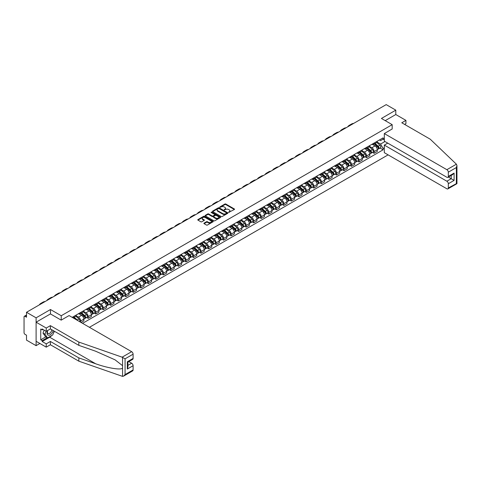 <?xml version="1.0" encoding="UTF-8"?>
<svg xmlns="http://www.w3.org/2000/svg" width="481" height="481" viewBox="0 0 481 481"><rect width="100%" height="100%" fill="white"/><g stroke="black" fill="none" stroke-linecap="round" stroke-linejoin="round"><path stroke-width="0.72" d="M228.649 212.41L234.343 209.506A0.667 0.385 0 0 0 234.343 208.958L225.823 204.04A0.667 0.385 0 0 0 224.874 204.04L219.847 206.944L219.847 207.329L221.158 206.95A2.14 1.239 0 0 1 224.188 206.95L224.898 207.365A2.14 1.239 0 0 1 225.529 208.237A2.14 1.239 0 0 1 224.898 209.109L224.248 209.872L225.565 209.494A2.14 1.239 0 0 1 228.589 209.494L229.305 209.902A2.14 1.239 0 0 1 229.93 210.78A2.14 1.239 0 0 1 229.305 211.652L228.649 212.41L228.649 212.031M204.094 223.118A0.667 0.385 0 0 0 204.094 223.665L206.481 225.048A0.667 0.385 0 0 0 207.431 225.048L213.017 221.819A0.667 0.385 0 0 0 213.017 221.272L204.497 216.354A0.667 0.385 0 0 0 203.547 216.354L197.962 219.576A0.667 0.385 0 0 0 197.962 220.124L200.848 221.795A0.667 0.385 0 0 0 201.798 221.795L204.191 220.412A0.667 0.385 0 0 0 204.191 219.865L202.754 219.041A1.792 1.034 0 0 1 202.23 218.308A1.792 1.034 0 0 1 203.337 217.352A1.792 1.034 0 0 1 205.291 217.574L210.9 220.815A1.792 1.034 0 0 1 211.424 221.549A1.792 1.034 0 0 1 210.317 222.505A1.792 1.034 0 0 1 208.363 222.276L207.431 221.741A0.667 0.385 0 0 0 206.481 221.741L204.094 223.118L204.094 223.665L206.481 222.294L206.481 221.741M61.237 315.734L50.481 309.523L36.105 317.827L26.509 312.283L386.201 104.617L395.797 110.155L381.427 118.458L392.183 124.663L61.237 315.734L61.237 320.105M221.206 216.546A0.667 0.385 0 0 0 222.156 216.546L227.741 213.317A0.667 0.385 0 0 0 227.741 212.776L219.216 207.852A0.667 0.385 0 0 0 218.272 207.852L212.686 211.081A0.667 0.385 0 0 0 212.686 211.628L221.206 216.546M211.237 212.512L211.712 212.578L211.712 212.025L220.376 217.021A0.667 0.385 0 0 1 220.376 217.568L214.791 220.797A0.667 0.385 0 0 1 213.847 220.797L205.327 215.879L207.714 214.508L207.714 213.949L205.327 215.332A0.667 0.385 0 0 0 205.327 215.879L205.327 215.332M207.714 214.508A0.667 0.385 0 0 1 208.664 214.508L208.664 213.949A0.667 0.385 0 0 0 207.714 213.949M208.664 213.949L212.115 215.945A0.667 0.385 0 0 0 213.065 215.945L214.652 215.031A0.667 0.385 0 0 0 214.652 214.484L211.051 212.404L211.712 212.025M36.105 317.827L36.105 345.671L26.509 340.127L26.509 335.197L25.012 334.337A1.365 0.788 -120 0 1 24.05 332.666L24.05 316.907A1.365 0.788 -120 0 1 24.333 316.282L26.509 315.025M89.424 327.302L388.107 154.864M36.105 345.671L39.893 343.482M26.509 312.283L26.509 317.213L25.012 316.348A1.365 0.788 -120 0 0 24.333 316.282M404.623 124.417L405.928 123.665L405.928 120.376L395.797 114.532L395.797 110.155M374.098 143.043A3.139 1.81 60 0 1 373.448 144.45L376.629 142.61A3.139 1.81 -120 0 0 377.278 141.204M369.576 146.422L371.879 147.751A3.139 1.81 60 0 1 374.098 151.593L377.278 149.753A3.139 1.81 -120 0 0 375.06 145.911L372.781 144.595M377.278 149.753L377.278 151.449L374.098 153.289L372.571 152.411M373.448 144.45A3.139 1.81 60 0 1 371.903 144.312M374.098 151.593L374.098 153.289M366.57 147.384A3.139 1.81 60 0 1 365.921 148.797L369.107 146.958A3.139 1.81 -120 0 0 369.757 145.551M365.049 156.752L366.57 157.636L369.757 155.796L369.757 154.094A3.139 1.81 -120 0 0 367.538 150.252L365.259 148.942M365.921 148.797A3.139 1.81 60 0 1 364.376 148.653M362.055 150.763L364.351 152.092A3.139 1.81 60 0 1 366.57 155.934L366.57 157.636M359.048 151.731A3.139 1.81 60 0 1 358.399 153.138L361.58 151.299A3.139 1.81 -120 0 0 362.229 149.892M357.521 161.093L359.048 161.977L362.229 160.137L362.229 158.441A3.139 1.81 -120 0 0 360.01 154.599L357.738 153.283M358.399 153.138A3.139 1.81 60 0 1 356.854 152.994M354.533 155.11L356.83 156.433A3.139 1.81 60 0 1 359.048 160.281L359.048 161.977M351.527 156.072A3.139 1.81 60 0 1 350.877 157.479L354.058 155.646A3.139 1.81 -120 0 0 354.707 154.239M350 165.44L351.527 166.318L354.707 164.484L354.707 162.782A3.139 1.81 -120 0 0 352.489 158.94L350.21 157.624M350.877 157.479A3.139 1.81 60 0 1 349.332 157.341M347.005 159.451L349.308 160.78A3.139 1.81 60 0 1 351.527 164.622L351.527 166.318M343.999 160.42A3.139 1.81 60 0 1 343.35 161.826L346.536 159.987A3.139 1.81 -120 0 0 347.186 158.58M342.472 169.781L343.999 170.665L347.186 168.825L347.186 167.129A3.139 1.81 -120 0 0 344.967 163.287L342.688 161.971M343.35 161.826A3.139 1.81 60 0 1 341.805 161.682M339.484 163.799L341.781 165.121A3.139 1.81 60 0 1 343.999 168.963L343.999 170.665M336.478 164.761A3.139 1.81 60 0 1 335.828 166.167L339.009 164.334A3.139 1.81 -120 0 0 339.658 162.921M334.95 174.128L336.478 175.006L339.658 173.172L339.658 171.47A3.139 1.81 -120 0 0 337.44 167.629L335.161 166.312M335.828 166.167A3.139 1.81 60 0 1 334.283 166.029M331.962 168.14L334.259 169.468A3.139 1.81 60 0 1 336.478 173.31L336.478 175.006M328.956 169.108A3.139 1.81 60 0 1 328.307 170.514L331.487 168.675A3.139 1.81 -120 0 0 332.137 167.268M327.429 178.469L328.956 179.353L332.137 177.513L332.137 175.818A3.139 1.81 -120 0 0 329.918 171.976L327.639 170.659M328.307 170.514A3.139 1.81 60 0 1 326.761 170.37M324.435 172.487L326.737 173.809A3.139 1.81 60 0 1 328.956 177.651L328.956 179.353M321.428 173.449A3.139 1.81 60 0 1 320.779 174.856L323.966 173.022A3.139 1.81 -120 0 0 324.615 171.609M319.901 182.816L321.428 183.694L324.615 181.86L324.615 180.159A3.139 1.81 -120 0 0 322.396 176.317L320.118 175M320.779 174.856A3.139 1.81 60 0 1 319.234 174.717M316.913 176.828L319.21 178.156A3.139 1.81 60 0 1 321.428 181.998L321.428 183.694M313.907 177.796A3.139 1.81 60 0 1 313.257 179.203L316.438 177.363A3.139 1.81 -120 0 0 317.087 175.956M312.379 187.157L313.907 188.041L317.087 186.201L317.087 184.506A3.139 1.81 -120 0 0 314.869 180.664L312.59 179.347M313.257 179.203A3.139 1.81 60 0 1 311.712 179.058M309.391 181.169L311.688 182.497A3.139 1.81 60 0 1 313.907 186.339L313.907 188.041M306.385 182.137A3.139 1.81 60 0 1 305.736 183.544L308.916 181.71A3.139 1.81 -120 0 0 309.566 180.297M304.858 191.504L306.385 192.382L309.566 190.548L309.566 188.847A3.139 1.81 -120 0 0 307.347 185.005L305.068 183.688M305.736 183.544A3.139 1.81 60 0 1 304.19 183.405M301.864 185.516L304.166 186.844A3.139 1.81 60 0 1 306.385 190.686L306.385 192.382M298.857 186.478A3.139 1.81 60 0 1 298.208 187.891L301.395 186.051A3.139 1.81 -120 0 0 302.044 184.644M297.33 195.845L298.857 196.729L302.044 194.889L302.044 193.194A3.139 1.81 -120 0 0 299.825 189.346L297.547 188.035M298.208 187.891A3.139 1.81 60 0 1 296.663 187.746M294.342 189.857L296.639 191.185A3.139 1.81 60 0 1 298.857 195.027L298.857 196.729M291.336 190.825A3.139 1.81 60 0 1 290.686 192.232L293.867 190.392A3.139 1.81 -120 0 0 294.516 188.985M289.809 200.192L291.336 201.07L294.516 199.236L294.516 197.535A3.139 1.81 -120 0 0 292.298 193.693L290.019 192.376M290.686 192.232A3.139 1.81 60 0 1 289.141 192.093M286.82 194.204L289.117 195.533A3.139 1.81 60 0 1 291.336 199.374L291.336 201.07M283.814 195.166A3.139 1.81 60 0 1 283.159 196.579L286.345 194.739A3.139 1.81 -120 0 0 286.995 193.332M282.287 204.533L283.814 205.417L286.995 203.577L286.995 201.876A3.139 1.81 -120 0 0 284.776 198.034L282.497 196.723M283.159 196.579A3.139 1.81 60 0 1 281.619 196.434M279.293 198.545L281.595 199.874A3.139 1.81 60 0 1 283.814 203.716L283.814 205.417M276.286 199.513A3.139 1.81 60 0 1 275.637 200.92L278.824 199.08A3.139 1.81 -120 0 0 279.473 197.673M274.759 208.88L276.286 209.758L279.473 207.918L279.473 206.223A3.139 1.81 -120 0 0 277.254 202.381L274.976 201.064M275.637 200.92A3.139 1.81 60 0 1 274.092 200.781M271.771 202.892L274.068 204.215A3.139 1.81 60 0 1 276.286 208.063L276.286 209.758M268.765 203.854A3.139 1.81 60 0 1 268.115 205.267L271.296 203.427A3.139 1.81 -120 0 0 271.945 202.02M267.238 213.221L268.765 214.105L271.945 212.265L271.945 210.564A3.139 1.81 -120 0 0 269.727 206.722L267.448 205.405M268.115 205.267A3.139 1.81 60 0 1 266.57 205.122M264.249 207.233L266.546 208.562A3.139 1.81 60 0 1 268.765 212.404L268.765 214.105M261.237 208.201A3.139 1.81 60 0 1 260.588 209.608L263.774 207.768A3.139 1.81 -120 0 0 264.424 206.361M259.716 217.562L261.243 218.446L264.424 216.606L264.424 214.911A3.139 1.81 -120 0 0 262.205 211.069L259.926 209.752M260.588 209.608A3.139 1.81 60 0 1 259.049 209.463M256.722 211.58L259.025 212.903A3.139 1.81 60 0 1 261.243 216.745L261.243 218.446M253.715 212.542A3.139 1.81 60 0 1 253.066 213.949L256.253 212.115A3.139 1.81 -120 0 0 256.902 210.708M252.188 221.909L253.715 222.787L256.902 220.953L256.902 219.252A3.139 1.81 -120 0 0 254.683 215.41L252.405 214.093M253.066 213.949A3.139 1.81 60 0 1 251.521 213.811M249.2 215.921L251.497 217.25A3.139 1.81 60 0 1 253.715 221.092L253.715 222.787M246.194 216.889A3.139 1.81 60 0 1 245.544 218.296L248.725 216.456A3.139 1.81 -120 0 0 249.374 215.049M244.667 226.25L246.194 227.134L249.374 225.294L249.374 223.599A3.139 1.81 -120 0 0 247.156 219.757L244.877 218.44M245.544 218.296A3.139 1.81 60 0 1 243.999 218.152M241.672 220.268L243.975 221.591A3.139 1.81 60 0 1 246.194 225.433L246.194 227.134M238.666 221.23A3.139 1.81 60 0 1 238.017 222.637L241.203 220.803A3.139 1.81 -120 0 0 241.853 219.39M237.145 230.597L238.666 231.475L241.853 229.641L241.853 227.94A3.139 1.81 -120 0 0 239.634 224.098L237.355 222.781M238.017 222.637A3.139 1.81 60 0 1 236.478 222.499M234.151 224.609L236.448 225.938A3.139 1.81 60 0 1 238.666 229.78L238.666 231.475M231.145 225.577A3.139 1.81 60 0 1 230.495 226.984L233.676 225.144A3.139 1.81 -120 0 0 234.331 223.737M229.617 234.938L231.145 235.822L234.331 233.982L234.331 232.287A3.139 1.81 -120 0 0 232.113 228.445L229.834 227.128M230.495 226.984A3.139 1.81 60 0 1 228.95 226.84M226.629 228.95L228.926 230.279A3.139 1.81 60 0 1 231.145 234.121L231.145 235.822M223.623 229.918A3.139 1.81 60 0 1 222.974 231.325L226.154 229.491A3.139 1.81 -120 0 0 226.804 228.078M222.096 239.285L223.623 240.163L226.804 238.329L226.804 236.628A3.139 1.81 -120 0 0 224.585 232.786L222.306 231.469M222.974 231.325A3.139 1.81 60 0 1 221.428 231.187M219.102 233.297L221.404 234.626A3.139 1.81 60 0 1 223.623 238.468L223.623 240.163M216.095 234.259A3.139 1.81 60 0 1 215.446 235.672L218.633 233.832A3.139 1.81 -120 0 0 219.282 232.425M214.574 243.626L216.095 244.51L219.282 242.671L219.282 240.975A3.139 1.81 -120 0 0 217.063 237.127L214.785 235.816M215.446 235.672A3.139 1.81 60 0 1 213.901 235.528M211.58 237.638L213.877 238.967A3.139 1.81 60 0 1 216.095 242.809L216.095 244.51M208.574 238.606A3.139 1.81 60 0 1 207.924 240.013L211.105 238.179A3.139 1.81 -120 0 0 211.754 236.766M207.046 247.974L208.574 248.851L211.76 247.018L211.76 245.316A3.139 1.81 -120 0 0 209.542 241.474L207.263 240.157M207.924 240.013A3.139 1.81 60 0 1 206.379 239.875M204.058 241.985L206.355 243.314A3.139 1.81 60 0 1 208.574 247.156L208.574 248.851M201.052 242.947A3.139 1.81 60 0 1 200.403 244.36L203.583 242.52A3.139 1.81 -120 0 0 204.233 241.113M199.525 252.315L201.052 253.198L204.233 251.359L204.233 249.663A3.139 1.81 -120 0 0 202.014 245.815L199.735 244.504M200.403 244.36A3.139 1.81 60 0 1 198.857 244.216M196.531 246.326L198.833 247.655A3.139 1.81 60 0 1 201.052 251.497L201.052 253.198M193.524 247.294A3.139 1.81 60 0 1 192.875 248.701L196.062 246.861A3.139 1.81 -120 0 0 196.711 245.454M192.003 256.662L193.524 257.539L196.711 255.7L196.711 254.004A3.139 1.81 -120 0 0 194.492 250.162L192.214 248.845M192.875 248.701A3.139 1.81 60 0 1 191.33 248.563M189.009 250.673L191.306 252.002A3.139 1.81 60 0 1 193.524 255.844L193.524 257.539M186.003 251.635A3.139 1.81 60 0 1 185.353 253.048L188.534 251.208A3.139 1.81 -120 0 0 189.183 249.801M184.476 261.003L186.003 261.886L189.183 260.047L189.183 258.345A3.139 1.81 -120 0 0 186.965 254.503L184.692 253.192M185.353 253.048A3.139 1.81 60 0 1 183.808 252.904M181.487 255.014L183.784 256.343A3.139 1.81 60 0 1 186.003 260.185L186.003 261.886M178.481 255.982A3.139 1.81 60 0 1 177.832 257.389L181.012 255.549A3.139 1.81 -120 0 0 181.662 254.142M176.954 265.344L178.481 266.227L181.662 264.388L181.662 262.692A3.139 1.81 -120 0 0 179.443 258.85L177.164 257.533M177.832 257.389A3.139 1.81 60 0 1 176.286 257.245M173.96 259.361L176.262 260.684A3.139 1.81 60 0 1 178.481 264.532L178.481 266.227M170.953 260.323A3.139 1.81 60 0 1 170.304 261.73L173.491 259.896A3.139 1.81 -120 0 0 174.14 258.489M169.432 269.691L170.953 270.575L174.14 268.735L174.14 267.033A3.139 1.81 -120 0 0 171.921 263.191L169.643 261.874M170.304 261.73A3.139 1.81 60 0 1 168.759 261.592M166.438 263.702L168.735 265.031A3.139 1.81 60 0 1 170.953 268.873L170.953 270.575M163.432 264.67A3.139 1.81 60 0 1 162.782 266.077L165.963 264.237A3.139 1.81 -120 0 0 166.612 262.83M161.905 274.032L163.432 274.916L166.612 273.076L166.612 271.38A3.139 1.81 -120 0 0 164.394 267.538L162.115 266.221M162.782 266.077A3.139 1.81 60 0 1 161.237 265.933M158.916 268.049L161.213 269.372A3.139 1.81 60 0 1 163.432 273.214L163.432 274.916M155.91 269.011A3.139 1.81 60 0 1 155.261 270.418L158.441 268.584A3.139 1.81 -120 0 0 159.091 267.171M154.383 278.379L155.91 279.257L159.091 277.423L159.091 275.721A3.139 1.81 -120 0 0 156.872 271.879L154.593 270.562M155.261 270.418A3.139 1.81 60 0 1 153.716 270.28M151.389 272.39L153.692 273.719A3.139 1.81 60 0 1 155.91 277.561L155.91 279.257M148.382 273.358A3.139 1.81 60 0 1 147.733 274.765L150.92 272.925A3.139 1.81 -120 0 0 151.569 271.518M146.855 282.72L148.382 283.604L151.569 281.764L151.569 280.068A3.139 1.81 -120 0 0 149.35 276.226L147.072 274.91M147.733 274.765A3.139 1.81 60 0 1 146.188 274.621M143.867 276.737L146.164 278.06A3.139 1.81 60 0 1 148.382 281.902L148.382 283.604M140.861 277.699A3.139 1.81 60 0 1 140.211 279.106L143.392 277.272A3.139 1.81 -120 0 0 144.041 275.86M139.334 287.067L140.861 287.945L144.041 286.111L144.041 284.409A3.139 1.81 -120 0 0 141.823 280.567L139.544 279.251M140.211 279.106A3.139 1.81 60 0 1 138.666 278.968M136.345 281.078L138.642 282.407A3.139 1.81 60 0 1 140.861 286.249L140.861 287.945M133.339 282.046A3.139 1.81 60 0 1 132.69 283.453L135.87 281.613A3.139 1.81 -120 0 0 136.52 280.207M131.812 291.408L133.339 292.292L136.52 290.452L136.52 288.756A3.139 1.81 -120 0 0 134.301 284.914L132.022 283.598M132.69 283.453A3.139 1.81 60 0 1 131.145 283.309M128.818 285.419L131.121 286.748A3.139 1.81 60 0 1 133.339 290.59L133.339 292.292M125.812 286.387A3.139 1.81 60 0 1 125.162 287.794L128.349 285.961A3.139 1.81 -120 0 0 128.998 284.548M124.284 295.755L125.812 296.633L128.998 294.799L128.998 293.097A3.139 1.81 -120 0 0 126.78 289.255L124.501 287.939M125.162 287.794A3.139 1.81 60 0 1 123.617 287.656M121.296 289.766L123.593 291.095A3.139 1.81 60 0 1 125.812 294.937L125.812 296.633M118.29 290.728A3.139 1.81 60 0 1 117.641 292.141L120.821 290.302A3.139 1.81 -120 0 0 121.471 288.895M116.763 300.096L118.29 300.98L121.471 299.14L121.471 297.444A3.139 1.81 -120 0 0 119.252 293.596L116.973 292.286M117.641 292.141A3.139 1.81 60 0 1 116.095 291.997M113.775 294.107L116.071 295.436A3.139 1.81 60 0 1 118.29 299.278L118.29 300.98M110.768 295.075A3.139 1.81 60 0 1 110.119 296.482L113.3 294.643A3.139 1.81 -120 0 0 113.949 293.236M109.241 304.443L110.768 305.321L113.949 303.487L113.949 301.785A3.139 1.81 -120 0 0 111.73 297.943L109.452 296.627M110.119 296.482A3.139 1.81 60 0 1 108.574 296.344M106.247 298.454L108.55 299.783A3.139 1.81 60 0 1 110.768 303.625L110.768 305.321M103.241 299.416A3.139 1.81 60 0 1 102.591 300.829L105.778 298.99A3.139 1.81 -120 0 0 106.427 297.583M101.713 308.784L103.241 309.668L106.427 307.828L106.427 306.126A3.139 1.81 -120 0 0 104.209 302.284L101.93 300.974M102.591 300.829A3.139 1.81 60 0 1 101.046 300.685M98.725 302.796L101.022 304.124A3.139 1.81 60 0 1 103.241 307.966L103.241 309.668M95.719 303.764A3.139 1.81 60 0 1 95.07 305.17L98.25 303.331A3.139 1.81 -120 0 0 98.9 301.924M94.192 313.131L95.719 314.009L98.9 312.169L98.9 310.473A3.139 1.81 -120 0 0 96.681 306.631L94.402 305.315M95.07 305.17A3.139 1.81 60 0 1 93.524 305.032M91.204 307.143L93.5 308.465A3.139 1.81 60 0 1 95.719 312.313L95.719 314.009M88.197 308.105A3.139 1.81 60 0 1 87.542 309.517L90.729 307.678A3.139 1.81 -120 0 0 91.378 306.271M86.67 317.472L88.197 318.356L91.378 316.516L91.378 314.815A3.139 1.81 -120 0 0 89.159 310.973L86.881 309.662M87.542 309.517A3.139 1.81 60 0 1 86.003 309.373M83.676 311.484L85.979 312.812A3.139 1.81 60 0 1 88.197 316.654L88.197 318.356M80.67 312.452A3.139 1.81 60 0 1 80.02 313.859L83.207 312.019A3.139 1.81 -120 0 0 83.856 310.612M81.055 322.474L83.856 320.857L83.856 319.162A3.139 1.81 -120 0 0 81.638 315.32L79.359 314.003M80.02 313.859A3.139 1.81 60 0 1 78.475 313.714M76.154 315.831L78.451 317.153A3.139 1.81 60 0 1 80.67 321.001L80.67 322.252M73.076 317.869L75.679 316.366A3.139 1.81 -120 0 0 76.329 314.959M73.148 316.793A3.139 1.81 60 0 1 72.914 317.773M384.319 139.839L383.116 139.141L380.561 140.62L379.425 139.965M377.104 142.075L380.561 144.072L384.974 141.522M384.319 147.805L383.116 148.503L380.561 144.072M82.552 323.34L383.116 149.807L383.116 148.503M384.319 138.45L383.116 139.141L383.116 137.837L72.18 317.352M392.183 124.663L392.183 129.034M50.481 309.523L50.481 313.955M380.092 148.064L383.116 149.807M228.836 212.476L229.305 212.211A2.14 1.239 0 0 0 229.93 211.333L229.93 210.78M225.529 208.237L225.529 208.796A2.14 1.239 0 0 1 224.898 209.668L224.435 209.938M234.343 208.958L234.343 209.506L225.823 204.599A0.667 0.385 0 0 0 224.874 204.599L220.033 207.395M227.729 213.323L219.216 208.411A0.667 0.385 0 0 0 218.272 208.411L212.692 211.634L212.686 211.081M226.557 213.239L226.557 212.855L219.077 208.538L217.725 208.934A2.14 1.239 0 0 0 217.099 209.806A2.14 1.239 0 0 0 217.725 210.684L222.841 213.636A2.14 1.239 0 0 0 225.872 213.636L226.557 213.239L226.557 213.792L226.557 213.414M217.099 209.806L217.099 210.365A2.14 1.239 0 0 0 217.725 211.237L217.725 210.684M226.557 213.792L225.872 214.189A2.14 1.239 0 0 1 222.841 214.189L217.725 211.237M208.664 214.508L212.115 216.504A0.667 0.385 0 0 0 213.065 216.504L214.652 215.584A0.667 0.385 0 0 0 214.845 215.314L214.845 214.754M211.712 212.578L220.37 217.574M215.704 218.013A1.792 1.034 0 0 0 217.652 218.242A1.792 1.034 0 0 0 218.759 217.286A1.792 1.034 0 0 0 218.236 216.552L216.258 215.41A0.667 0.385 0 0 0 215.314 215.41L213.726 216.33A0.667 0.385 0 0 0 213.726 216.871L215.704 218.013L215.704 218.572A1.792 1.034 0 0 0 217.652 218.795A1.792 1.034 0 0 0 218.759 217.839L218.759 217.286M213.534 216.6L213.534 217.159A0.667 0.385 0 0 0 213.726 217.43L213.726 216.871M215.704 218.572L213.726 217.43M211.424 221.549L211.424 222.102A1.792 1.034 0 0 1 210.317 223.058A1.792 1.034 0 0 1 208.363 222.835L207.431 222.294A0.667 0.385 0 0 0 206.481 222.294M202.23 218.308L202.23 218.867A1.792 1.034 0 0 0 202.754 219.595L202.754 219.041M204.191 219.865L204.191 220.412L202.754 219.595M213.017 221.272L213.017 221.819L204.497 216.913A0.667 0.385 0 0 0 203.547 216.913L197.974 220.13L197.962 219.576M374.314 143.951L377.381 146.687A1.708 0.986 60 0 1 377.916 149.32L377.278 149.687M374.392 144.023L375.835 144.853M374.621 143.771L378.036 146.813A0.818 0.475 60 0 1 378.288 148.082A0.818 0.475 60 0 1 378.216 148.112M375.132 143.476L378.198 146.212A1.708 0.986 60 0 1 378.733 148.851A1.708 0.986 60 0 1 378.222 148.906M376.845 142.448L379.936 145.208A1.708 0.986 60 0 1 380.471 147.847L378.733 148.851M353.637 123.419A13.161 7.6 -120 0 0 351.527 124.026L349.308 125.307A13.161 7.6 -120 0 0 347.727 126.828M351.419 124.699A13.161 7.6 -120 0 0 349.308 125.307M366.793 148.292L369.853 151.028A1.708 0.986 60 0 1 370.388 153.667L369.757 154.034M366.871 148.364L368.314 149.2M367.099 148.118L370.508 151.16A0.818 0.475 60 0 1 370.767 152.423A0.818 0.475 60 0 1 370.695 152.453M367.61 147.823L370.677 150.559A1.708 0.986 60 0 1 371.212 153.192A1.708 0.986 60 0 1 370.695 153.247M369.318 146.795L372.414 149.555A1.708 0.986 60 0 1 372.949 152.188L371.212 153.192M359.265 152.639L362.331 155.375A1.708 0.986 60 0 1 362.866 158.008L362.229 158.375M359.349 152.711L360.792 153.541M359.578 152.459L362.987 155.501A0.818 0.475 60 0 1 363.245 156.77A0.818 0.475 60 0 1 363.167 156.8M360.089 152.164L363.149 154.9A1.708 0.986 60 0 1 363.69 157.54A1.708 0.986 60 0 1 363.173 157.594M361.796 151.136L364.887 153.896A1.708 0.986 60 0 1 365.422 156.535L363.69 157.54M456.397 164.195L456.95 165.542L456.349 167.562L448.322 172.198A2.044 1.178 -120 0 0 446.873 169.691L456.397 164.195L430.236 139.201L401.779 122.769L405.928 120.376M387.746 143.128L384.319 145.106L384.319 152.675L446.873 188.792A2.044 1.178 -120 0 0 447.895 188.895A2.044 1.178 -120 0 0 448.322 187.957L448.322 183.724A2.044 1.178 -120 0 0 446.873 181.217L451.214 178.71L454.106 180.381L448.322 183.724M384.319 145.106L446.873 181.217M392.183 128.98L384.319 133.574L384.319 141.149L446.873 177.267A2.044 1.178 -120 0 0 447.895 177.363A2.044 1.178 -120 0 0 448.322 176.431L448.322 172.198M384.319 133.574L446.873 169.691M395.797 114.532L385.215 120.641M448.388 177.08L451.214 178.71L451.214 175.451M448.322 176.431L454.106 173.088L452.663 174.615L447.895 177.363M448.322 187.957L456.655 183.495M51.786 335.473A7.672 4.431 -60 0 1 49.657 337.205L42.184 341.522L46.236 343.861L50.385 341.462L78.836 357.894L78.836 361.177L122.559 376.382L123.617 376.112L125.066 374.585L133.099 369.949A2.044 1.178 60 0 1 132.672 370.887L123.617 376.112M78.836 357.894L95.659 363.762C107.606 368.103 120.99 370.256 122.559 368.091L122.559 365.668L115.049 359.83L95.659 351.232L78.836 345.364L50.385 328.932L46.236 331.331L42.184 328.992L42.184 329.882L40.735 329.046L40.735 339.796L42.184 340.626L47.198 337.734M46.236 343.861L46.236 347.144L36.105 341.3L36.105 322.198L50.433 313.925L61.189 320.136L69.096 315.566L131.65 351.683A2.044 1.178 60 0 1 133.099 354.19L133.099 358.423A2.044 1.178 60 0 1 132.672 359.361L127.91 362.109L127.91 367.039L127.309 369.059L127.309 361.76C128.09 362.211 128.09 362.211 127.309 361.76L133.099 358.423M50.385 341.462L50.385 344.751L46.236 347.144M78.836 361.177L50.385 344.751M133.099 354.19L125.066 358.826L122.126 357.179L78.836 342.075L50.385 325.649L46.236 328.042L46.236 331.331M46.236 328.042L36.105 322.198M42.184 341.522L42.184 340.626M50.385 325.649L50.385 328.932M78.836 342.075L78.836 345.364M127.91 365.374L131.65 363.209A2.044 1.178 60 0 1 133.099 365.716L133.099 369.949M131.65 363.209L128.824 361.58M54.401 331.253A7.672 4.431 -60 0 1 53.307 333.465M42.953 329.437L42.184 329.882M40.735 339.796L45.755 336.898M47.619 330.531A4.431 2.561 120 0 0 47.006 333.026A4.431 2.561 120 0 0 49.687 335.065A4.431 2.561 120 0 0 53.144 330.525M47.853 330.393A3.036 1.75 120 0 0 47.427 332.124A3.036 1.75 120 0 0 48.052 333.513A3.036 1.75 120 0 0 50.373 332.726A3.036 1.75 120 0 0 51.72 329.701M54.209 331.144L52.748 334.92L47.541 337.927L45.611 336.814L43.007 333.111L44.162 330.128M47.541 337.927L44.937 334.223L46.092 331.247M43.007 333.111L44.937 334.223M346.11 127.76A13.161 7.6 -120 0 0 344.005 128.373L341.787 129.654A13.161 7.6 -120 0 0 340.205 131.175M343.891 129.046A13.161 7.6 -120 0 0 341.787 129.654M338.588 132.107A13.161 7.6 -120 0 0 336.478 132.714L334.259 133.995A13.161 7.6 -120 0 0 332.678 135.516M336.369 133.387A13.161 7.6 -120 0 0 334.259 133.995M351.743 156.98L354.81 159.716A1.708 0.986 60 0 1 355.345 162.356L354.707 162.722M351.821 157.053L353.264 157.888M352.05 156.8L355.465 159.848A0.818 0.475 60 0 1 355.718 161.111A0.818 0.475 60 0 1 355.645 161.141M352.561 156.505L355.627 159.241A1.708 0.986 60 0 1 356.162 161.881A1.708 0.986 60 0 1 355.651 161.935M354.275 155.483L357.365 158.243A1.708 0.986 60 0 1 357.9 160.876L356.162 161.881M344.222 161.327L347.282 164.063A1.708 0.986 60 0 1 347.817 166.697L347.186 167.063M344.3 161.4L345.743 162.229M344.528 161.147L347.937 164.189A0.818 0.475 60 0 1 348.196 165.458A0.818 0.475 60 0 1 348.124 165.488M345.039 160.852L348.106 163.588A1.708 0.986 60 0 1 348.641 166.222A1.708 0.986 60 0 1 348.124 166.282M346.747 159.824L349.843 162.584A1.708 0.986 60 0 1 350.378 165.224L348.641 166.222M336.694 165.668L339.76 168.404A1.708 0.986 60 0 1 340.295 171.044L339.658 171.41M336.778 165.741L338.221 166.576M337.007 165.488L340.416 168.536A0.818 0.475 60 0 1 340.674 169.799A0.818 0.475 60 0 1 340.596 169.829M337.518 165.193L340.578 167.929A1.708 0.986 60 0 1 341.113 170.569A1.708 0.986 60 0 1 340.602 170.623M339.225 164.171L342.316 166.931A1.708 0.986 60 0 1 342.851 169.565L341.113 170.569M331.066 136.448A13.161 7.6 -120 0 0 328.956 137.061L326.737 138.342A13.161 7.6 -120 0 0 325.156 139.863M328.848 137.728A13.161 7.6 -120 0 0 326.737 138.342M323.539 140.795A13.161 7.6 -120 0 0 321.434 141.402L319.216 142.683A13.161 7.6 -120 0 0 317.634 144.204M321.32 142.075A13.161 7.6 -120 0 0 319.216 142.683M316.017 145.136A13.161 7.6 -120 0 0 313.907 145.743L311.688 147.024A13.161 7.6 -120 0 0 310.107 148.551M313.798 146.416A13.161 7.6 -120 0 0 311.688 147.024M329.172 170.015L332.239 172.751A1.708 0.986 60 0 1 332.774 175.385L332.137 175.751M329.251 170.088L330.694 170.917M329.479 169.835L332.894 172.877A0.818 0.475 60 0 1 333.147 174.146A0.818 0.475 60 0 1 333.074 174.176M329.99 169.54L333.056 172.276A1.708 0.986 60 0 1 333.592 174.91A1.708 0.986 60 0 1 333.074 174.964M331.704 168.512L334.794 171.272A1.708 0.986 60 0 1 335.329 173.912L333.592 174.91M308.495 149.483A13.161 7.6 -120 0 0 306.385 150.09L304.166 151.371A13.161 7.6 -120 0 0 302.585 152.892M306.277 150.763A13.161 7.6 -120 0 0 304.166 151.371M321.645 174.356L324.711 177.092A1.708 0.986 60 0 1 325.246 179.732L324.615 180.098M321.729 174.429L323.172 175.264M321.957 174.176L325.366 177.224A0.818 0.475 60 0 1 325.625 178.487A0.818 0.475 60 0 1 325.553 178.517M322.468 173.881L325.535 176.617A1.708 0.986 60 0 1 326.07 179.257A1.708 0.986 60 0 1 325.553 179.311M324.176 172.859L327.272 175.619A1.708 0.986 60 0 1 327.808 178.253L326.07 179.257M300.968 153.824A13.161 7.6 -120 0 0 298.857 154.431L296.645 155.712A13.161 7.6 -120 0 0 295.063 157.239M298.749 155.104A13.161 7.6 -120 0 0 296.645 155.712M314.123 178.698L317.189 181.433A1.708 0.986 60 0 1 317.725 184.073L317.087 184.439M314.207 178.776L315.65 179.605M314.436 178.523L317.845 181.565A0.818 0.475 60 0 1 318.103 182.834A0.818 0.475 60 0 1 318.025 182.858M314.941 178.229L318.007 180.964A1.708 0.986 60 0 1 318.542 183.598A1.708 0.986 60 0 1 318.031 183.652M316.654 177.2L319.745 179.96A1.708 0.986 60 0 1 320.28 182.6L318.542 183.598M293.446 158.171A13.161 7.6 -120 0 0 291.336 158.778L289.117 160.059A13.161 7.6 -120 0 0 287.536 161.58M291.227 159.451A13.161 7.6 -120 0 0 289.117 160.059M306.601 183.045L309.668 185.78A1.708 0.986 60 0 1 310.203 188.414L309.566 188.786M306.68 183.117L308.123 183.952M306.908 182.864L310.323 185.913A0.818 0.475 60 0 1 310.576 187.175A0.818 0.475 60 0 1 310.504 187.205M307.419 182.57L310.485 185.305A1.708 0.986 60 0 1 311.021 187.945A1.708 0.986 60 0 1 310.504 187.999M309.127 181.541L312.223 184.301A1.708 0.986 60 0 1 312.758 186.941L311.021 187.945M285.924 162.512A13.161 7.6 -120 0 0 283.814 163.119L281.595 164.4A13.161 7.6 -120 0 0 280.014 165.921M283.706 163.793A13.161 7.6 -120 0 0 281.595 164.4M299.074 187.386L302.14 190.121A1.708 0.986 60 0 1 302.675 192.761L302.044 193.128M299.158 187.458L300.601 188.293M299.386 187.211L302.796 190.254A0.818 0.475 60 0 1 303.054 191.516A0.818 0.475 60 0 1 302.982 191.546M299.897 186.917L302.964 189.652A1.708 0.986 60 0 1 303.499 192.286A1.708 0.986 60 0 1 302.982 192.34M301.605 185.888L304.695 188.648A1.708 0.986 60 0 1 305.237 191.282L303.499 192.286M278.397 166.859A13.161 7.6 -120 0 0 276.286 167.466L274.068 168.747A13.161 7.6 -120 0 0 272.493 170.268M276.178 168.14A13.161 7.6 -120 0 0 274.068 168.747M291.552 191.733L294.619 194.468A1.708 0.986 60 0 1 295.154 197.102L294.516 197.469M291.636 191.805L293.079 192.634M291.865 191.552L295.274 194.595A0.818 0.475 60 0 1 295.532 195.863A0.818 0.475 60 0 1 295.454 195.893M292.37 191.258L295.436 193.993A1.708 0.986 60 0 1 295.971 196.633A1.708 0.986 60 0 1 295.46 196.687M294.083 190.229L297.174 192.989A1.708 0.986 60 0 1 297.709 195.629L295.971 196.633M270.875 171.2A13.161 7.6 -120 0 0 268.765 171.807L266.546 173.088A13.161 7.6 -120 0 0 264.965 174.609M268.657 172.481A13.161 7.6 -120 0 0 266.546 173.088M284.03 196.074L287.097 198.809A1.708 0.986 60 0 1 287.632 201.449L286.995 201.816M284.109 196.146L285.552 196.982M284.337 195.899L287.752 198.942A0.818 0.475 60 0 1 288.005 200.204A0.818 0.475 60 0 1 287.933 200.234M284.848 195.605L287.915 198.34A1.708 0.986 60 0 1 288.45 200.974A1.708 0.986 60 0 1 287.933 201.028M286.556 194.577L289.652 197.336A1.708 0.986 60 0 1 290.187 199.97L288.45 200.974M263.347 175.547A13.161 7.6 -120 0 0 261.243 176.154L259.025 177.435A13.161 7.6 -120 0 0 257.443 178.956M261.129 176.828A13.161 7.6 -120 0 0 259.025 177.435M276.503 200.421L279.569 203.156A1.708 0.986 60 0 1 280.104 205.79L279.473 206.157M276.587 200.493L278.03 201.323M276.815 200.24L280.225 203.283A0.818 0.475 60 0 1 280.483 204.551A0.818 0.475 60 0 1 280.411 204.581M277.327 199.946L280.393 202.681A1.708 0.986 60 0 1 280.928 205.321A1.708 0.986 60 0 1 280.411 205.375M279.034 198.918L282.125 201.677A1.708 0.986 60 0 1 282.66 204.317L280.928 205.321M255.826 179.888A13.161 7.6 -120 0 0 253.715 180.495L251.497 181.776A13.161 7.6 -120 0 0 249.916 183.297M253.607 181.169A13.161 7.6 -120 0 0 251.497 181.776M268.981 204.762L272.048 207.497A1.708 0.986 60 0 1 272.583 210.137L271.945 210.504M269.065 204.834L270.508 205.67M269.288 204.587L272.703 207.63A0.818 0.475 60 0 1 272.961 208.892A0.818 0.475 60 0 1 272.883 208.922M269.799 204.287L272.865 207.022A1.708 0.986 60 0 1 273.4 209.662A1.708 0.986 60 0 1 272.889 209.716M271.512 203.265L274.603 206.024A1.708 0.986 60 0 1 275.138 208.658L273.4 209.662M248.304 184.229A13.161 7.6 -120 0 0 246.194 184.842L243.975 186.123A13.161 7.6 -120 0 0 242.394 187.644M246.086 185.51A13.161 7.6 -120 0 0 243.975 186.123M261.46 209.109L264.526 211.844A1.708 0.986 60 0 1 265.061 214.478L264.424 214.845M261.538 209.181L262.981 210.011M261.766 208.928L265.181 211.971A0.818 0.475 60 0 1 265.434 213.239A0.818 0.475 60 0 1 265.362 213.269M262.277 208.634L265.344 211.369A1.708 0.986 60 0 1 265.879 214.003A1.708 0.986 60 0 1 265.362 214.063M263.985 207.606L267.081 210.365A1.708 0.986 60 0 1 267.616 213.005L265.879 214.003M240.777 188.576A13.161 7.6 -120 0 0 238.672 189.183L236.454 190.464A13.161 7.6 -120 0 0 234.872 191.985M238.558 189.857A13.161 7.6 -120 0 0 236.454 190.464M253.932 213.45L256.998 216.185A1.708 0.986 60 0 1 257.533 218.825L256.896 219.192M254.016 213.522L255.459 214.358M254.245 213.269L257.654 216.318A0.818 0.475 60 0 1 257.912 217.58A0.818 0.475 60 0 1 257.84 217.61M254.756 212.975L257.822 215.71A1.708 0.986 60 0 1 258.357 218.35A1.708 0.986 60 0 1 257.84 218.404M256.463 211.953L259.554 214.712A1.708 0.986 60 0 1 260.089 217.346L258.357 218.35M233.255 192.917A13.161 7.6 -120 0 0 231.145 193.524L228.926 194.811A13.161 7.6 -120 0 0 227.345 196.332M231.036 194.198A13.161 7.6 -120 0 0 228.926 194.811M246.41 217.797L249.477 220.532A1.708 0.986 60 0 1 250.012 223.166L249.374 223.533M246.494 217.869L247.937 218.699M246.717 217.616L250.132 220.659A0.818 0.475 60 0 1 250.391 221.927A0.818 0.475 60 0 1 250.312 221.957M247.228 217.322L250.294 220.057A1.708 0.986 60 0 1 250.829 222.691A1.708 0.986 60 0 1 250.318 222.751M248.942 216.294L252.032 219.053A1.708 0.986 60 0 1 252.567 221.693L250.829 222.691M225.733 197.264A13.161 7.6 -120 0 0 223.623 197.871L221.404 199.152A13.161 7.6 -120 0 0 219.823 200.673M223.515 198.545A13.161 7.6 -120 0 0 221.404 199.152M238.889 222.138L241.955 224.874A1.708 0.986 60 0 1 242.49 227.513L241.853 227.88M238.967 222.21L240.41 223.046M239.195 221.957L242.604 225.006A0.818 0.475 60 0 1 242.863 226.268A0.818 0.475 60 0 1 242.791 226.298M239.706 221.663L242.773 224.399A1.708 0.986 60 0 1 243.308 227.038A1.708 0.986 60 0 1 242.791 227.092M241.414 220.641L244.51 223.4A1.708 0.986 60 0 1 245.045 226.034L243.308 227.038M218.206 201.605A13.161 7.6 -120 0 0 216.101 202.212L213.883 203.493A13.161 7.6 -120 0 0 212.301 205.02M215.987 202.886A13.161 7.6 -120 0 0 213.883 203.493M231.361 226.485L234.427 229.221A1.708 0.986 60 0 1 234.962 231.854L234.325 232.221M231.445 226.557L232.888 227.387M231.674 226.304L235.083 229.347A0.818 0.475 60 0 1 235.341 230.615A0.818 0.475 60 0 1 235.263 230.646M232.185 226.01L235.251 228.746A1.708 0.986 60 0 1 235.786 231.379A1.708 0.986 60 0 1 235.269 231.433M233.892 224.982L236.983 227.741A1.708 0.986 60 0 1 237.518 230.381L235.786 231.379M210.684 205.952A13.161 7.6 -120 0 0 208.574 206.559L206.355 207.84A13.161 7.6 -120 0 0 204.774 209.361M208.465 207.233A13.161 7.6 -120 0 0 206.355 207.84M223.839 230.826L226.906 233.562A1.708 0.986 60 0 1 227.441 236.201L226.804 236.568M223.918 230.898L225.361 231.734M224.146 230.646L227.561 233.694A0.818 0.475 60 0 1 227.82 234.956A0.818 0.475 60 0 1 227.741 234.987M224.657 230.351L227.723 233.087A1.708 0.986 60 0 1 228.259 235.726A1.708 0.986 60 0 1 227.747 235.78M226.371 229.329L229.461 232.089A1.708 0.986 60 0 1 229.996 234.722L228.259 235.726M203.162 210.293A13.161 7.6 -120 0 0 201.052 210.9L198.833 212.181A13.161 7.6 -120 0 0 197.252 213.708M200.944 211.574A13.161 7.6 -120 0 0 198.833 212.181M216.318 235.167L219.384 237.903A1.708 0.986 60 0 1 219.919 240.542L219.282 240.909M216.396 235.239L217.839 236.075M216.624 234.993L220.033 238.035A0.818 0.475 60 0 1 220.292 239.304A0.818 0.475 60 0 1 220.22 239.328M217.135 234.698L220.202 237.434A1.708 0.986 60 0 1 220.737 240.067A1.708 0.986 60 0 1 220.22 240.121M218.843 233.67L221.939 236.43A1.708 0.986 60 0 1 222.475 239.069L220.737 240.067M195.635 214.64A13.161 7.6 -120 0 0 193.53 215.247L191.312 216.528A13.161 7.6 -120 0 0 189.73 218.049M193.416 215.921A13.161 7.6 -120 0 0 191.312 216.528M208.79 239.514L211.856 242.25A1.708 0.986 60 0 1 212.392 244.883L211.754 245.256M208.874 239.586L210.317 240.422M209.103 239.334L212.512 242.376A0.818 0.475 60 0 1 212.77 243.645A0.818 0.475 60 0 1 212.692 243.675M209.614 239.039L212.68 241.775A1.708 0.986 60 0 1 213.215 244.414A1.708 0.986 60 0 1 212.698 244.468M211.321 238.011L214.412 240.771A1.708 0.986 60 0 1 214.947 243.41L213.215 244.414M188.113 218.981A13.161 7.6 -120 0 0 186.003 219.589L183.784 220.869A13.161 7.6 -120 0 0 182.203 222.39M185.894 220.262A13.161 7.6 -120 0 0 183.784 220.869M201.268 243.855L204.335 246.591A1.708 0.986 60 0 1 204.87 249.23L204.233 249.597M201.347 243.927L202.79 244.763M201.575 243.681L204.99 246.723A0.818 0.475 60 0 1 205.243 247.986A0.818 0.475 60 0 1 205.171 248.016M202.086 243.386L205.153 246.122A1.708 0.986 60 0 1 205.688 248.755A1.708 0.986 60 0 1 205.177 248.809M203.8 242.358L206.89 245.118A1.708 0.986 60 0 1 207.425 247.751L205.688 248.755M180.591 223.328A13.161 7.6 -120 0 0 178.481 223.936L176.262 225.216A13.161 7.6 -120 0 0 174.681 226.737M178.373 224.609A13.161 7.6 -120 0 0 176.262 225.216M193.747 248.202L196.807 250.938A1.708 0.986 60 0 1 197.348 253.571L196.711 253.938M193.825 248.274L195.268 249.104M194.053 248.022L197.463 251.064A0.818 0.475 60 0 1 197.721 252.333A0.818 0.475 60 0 1 197.649 252.363M194.565 247.727L197.631 250.463A1.708 0.986 60 0 1 198.166 253.102A1.708 0.986 60 0 1 197.649 253.156M196.272 246.699L199.368 249.459A1.708 0.986 60 0 1 199.904 252.098L198.166 253.102M173.064 227.669A13.161 7.6 -120 0 0 170.959 228.277L168.741 229.557A13.161 7.6 -120 0 0 167.16 231.078M170.845 228.95A13.161 7.6 -120 0 0 168.741 229.557M186.219 252.543L189.286 255.279A1.708 0.986 60 0 1 189.821 257.918L189.183 258.285M186.303 252.615L187.746 253.451M186.532 252.369L189.941 255.411A0.818 0.475 60 0 1 190.199 256.674A0.818 0.475 60 0 1 190.121 256.704M187.043 252.074L190.109 254.81A1.708 0.986 60 0 1 190.644 257.443A1.708 0.986 60 0 1 190.127 257.497M188.75 251.046L191.841 253.806A1.708 0.986 60 0 1 192.376 256.439L190.644 257.443M165.542 232.01A13.161 7.6 -120 0 0 163.432 232.624L161.213 233.904A13.161 7.6 -120 0 0 159.632 235.425M163.324 233.297A13.161 7.6 -120 0 0 161.213 233.904M178.698 256.89L181.764 259.626A1.708 0.986 60 0 1 182.299 262.259L181.662 262.626M178.776 256.962L180.219 257.792M179.004 256.71L182.419 259.752A0.818 0.475 60 0 1 182.672 261.021A0.818 0.475 60 0 1 182.6 261.051M179.515 256.415L182.582 259.151A1.708 0.986 60 0 1 183.117 261.79A1.708 0.986 60 0 1 182.606 261.844M181.229 255.387L184.319 258.147A1.708 0.986 60 0 1 184.854 260.786L183.117 261.79M158.021 236.357A13.161 7.6 -120 0 0 155.91 236.965L153.692 238.245A13.161 7.6 -120 0 0 152.11 239.766M155.802 237.638A13.161 7.6 -120 0 0 153.692 238.245M171.176 261.231L174.236 263.967A1.708 0.986 60 0 1 174.771 266.606L174.14 266.973M171.254 261.303L172.697 262.139M171.483 261.051L174.892 264.099A0.818 0.475 60 0 1 175.15 265.362A0.818 0.475 60 0 1 175.078 265.392M171.994 260.756L175.06 263.492A1.708 0.986 60 0 1 175.595 266.131A1.708 0.986 60 0 1 175.078 266.185M173.701 259.734L176.798 262.494A1.708 0.986 60 0 1 177.333 265.127L175.595 266.131M150.493 240.698A13.161 7.6 -120 0 0 148.388 241.312L146.17 242.592A13.161 7.6 -120 0 0 144.589 244.114M148.274 241.979A13.161 7.6 -120 0 0 146.17 242.592M163.648 265.578L166.715 268.314A1.708 0.986 60 0 1 167.25 270.947L166.612 271.314M163.732 265.65L165.175 266.48M163.961 265.398L167.37 268.44A0.818 0.475 60 0 1 167.629 269.709A0.818 0.475 60 0 1 167.55 269.739M164.472 265.103L167.532 267.839A1.708 0.986 60 0 1 168.067 270.472A1.708 0.986 60 0 1 167.556 270.532M166.179 264.075L169.27 266.835A1.708 0.986 60 0 1 169.805 269.474L168.067 270.472M142.971 245.045A13.161 7.6 -120 0 0 140.861 245.653L138.642 246.933A13.161 7.6 -120 0 0 137.061 248.455M140.753 246.326A13.161 7.6 -120 0 0 138.642 246.933M156.127 269.919L159.193 272.655A1.708 0.986 60 0 1 159.728 275.294L159.091 275.661M156.205 269.991L157.648 270.827M156.433 269.739L159.848 272.787A0.818 0.475 60 0 1 160.101 274.05A0.818 0.475 60 0 1 160.029 274.08M156.944 269.444L160.011 272.18A1.708 0.986 60 0 1 160.546 274.819A1.708 0.986 60 0 1 160.029 274.873M158.658 268.422L161.748 271.182A1.708 0.986 60 0 1 162.283 273.815L160.546 274.819M135.45 249.386A13.161 7.6 -120 0 0 133.339 249.994L131.121 251.274A13.161 7.6 -120 0 0 129.539 252.802M133.231 250.667A13.161 7.6 -120 0 0 131.121 251.274M148.599 274.266L151.665 277.002A1.708 0.986 60 0 1 152.2 279.635L151.569 280.002M148.683 274.338L150.126 275.168M148.912 274.086L152.321 277.128A0.818 0.475 60 0 1 152.579 278.397A0.818 0.475 60 0 1 152.507 278.427M149.423 273.791L152.489 276.527A1.708 0.986 60 0 1 153.024 279.16A1.708 0.986 60 0 1 152.507 279.214M151.13 272.763L154.227 275.523A1.708 0.986 60 0 1 154.762 278.162L153.024 279.16M127.922 253.734A13.161 7.6 -120 0 0 125.818 254.341L123.599 255.621A13.161 7.6 -120 0 0 122.018 257.143M125.703 255.014A13.161 7.6 -120 0 0 123.599 255.621M141.077 278.607L144.144 281.343A1.708 0.986 60 0 1 144.679 283.982L144.041 284.349M141.161 278.679L142.604 279.515M141.39 278.427L144.799 281.475A0.818 0.475 60 0 1 145.058 282.738A0.818 0.475 60 0 1 144.979 282.768M141.901 278.132L144.961 280.868A1.708 0.986 60 0 1 145.496 283.507A1.708 0.986 60 0 1 144.985 283.562M143.609 277.11L146.699 279.87A1.708 0.986 60 0 1 147.234 282.503L145.496 283.507M120.4 258.075A13.161 7.6 -120 0 0 118.29 258.682L116.071 259.962A13.161 7.6 -120 0 0 114.49 261.49M118.182 259.355A13.161 7.6 -120 0 0 116.071 259.962M133.556 282.948L136.622 285.684A1.708 0.986 60 0 1 137.157 288.323L136.52 288.69M133.634 283.026L135.077 283.856M133.862 282.774L137.277 285.816A0.818 0.475 60 0 1 137.53 287.085A0.818 0.475 60 0 1 137.458 287.109M134.373 282.479L137.44 285.215A1.708 0.986 60 0 1 137.975 287.848A1.708 0.986 60 0 1 137.458 287.903M136.081 281.451L139.177 284.211A1.708 0.986 60 0 1 139.712 286.85L137.975 287.848M112.879 262.422A13.161 7.6 -120 0 0 110.768 263.029L108.55 264.31A13.161 7.6 -120 0 0 106.968 265.831M110.66 263.702A13.161 7.6 -120 0 0 108.55 264.31M126.028 287.295L129.094 290.031A1.708 0.986 60 0 1 129.629 292.664L128.998 293.037M126.112 287.367L127.555 288.203M126.341 287.115L129.75 290.163A0.818 0.475 60 0 1 130.008 291.426A0.818 0.475 60 0 1 129.936 291.456M126.852 286.82L129.918 289.556A1.708 0.986 60 0 1 130.453 292.195A1.708 0.986 60 0 1 129.936 292.25M128.559 285.798L131.656 288.552A1.708 0.986 60 0 1 132.191 291.191L130.453 292.195M105.351 266.763A13.161 7.6 -120 0 0 103.241 267.37L101.022 268.651A13.161 7.6 -120 0 0 99.447 270.172M103.132 268.043A13.161 7.6 -120 0 0 101.022 268.651M118.506 291.636L121.573 294.372A1.708 0.986 60 0 1 122.108 297.011L121.471 297.378M118.591 291.708L120.034 292.544M118.819 291.462L122.228 294.504A0.818 0.475 60 0 1 122.487 295.767A0.818 0.475 60 0 1 122.408 295.797M119.324 291.167L122.39 293.903A1.708 0.986 60 0 1 122.926 296.536A1.708 0.986 60 0 1 122.414 296.591M121.038 290.139L124.128 292.899A1.708 0.986 60 0 1 124.663 295.532L122.926 296.536M97.829 271.11A13.161 7.6 -120 0 0 95.719 271.717L93.5 272.998A13.161 7.6 -120 0 0 91.919 274.519M95.611 272.39A13.161 7.6 -120 0 0 93.5 272.998M110.985 295.983L114.051 298.719A1.708 0.986 60 0 1 114.586 301.353L113.949 301.719M111.063 296.055L112.506 296.885M111.291 295.803L114.706 298.845A0.818 0.475 60 0 1 114.959 300.114A0.818 0.475 60 0 1 114.887 300.144M111.802 295.508L114.869 298.244A1.708 0.986 60 0 1 115.404 300.884A1.708 0.986 60 0 1 114.887 300.938M113.51 294.48L116.606 297.24A1.708 0.986 60 0 1 117.142 299.879L115.404 300.884M90.302 275.451A13.161 7.6 -120 0 0 88.197 276.058L85.979 277.339A13.161 7.6 -120 0 0 84.397 278.86M88.083 276.731A13.161 7.6 -120 0 0 85.979 277.339M103.457 300.324L106.523 303.06A1.708 0.986 60 0 1 107.059 305.7L106.427 306.066M103.541 300.397L104.984 301.232M103.77 300.15L107.179 303.192A0.818 0.475 60 0 1 107.437 304.455A0.818 0.475 60 0 1 107.365 304.485M104.281 299.855L107.347 302.591A1.708 0.986 60 0 1 107.882 305.225A1.708 0.986 60 0 1 107.365 305.279M105.988 298.827L109.079 301.587A1.708 0.986 60 0 1 109.614 304.22L107.882 305.225M82.78 279.798A13.161 7.6 -120 0 0 80.67 280.405L78.451 281.686A13.161 7.6 -120 0 0 76.87 283.207M80.561 281.078A13.161 7.6 -120 0 0 78.451 281.686M95.935 304.671L99.002 307.407A1.708 0.986 60 0 1 99.537 310.041L98.9 310.407M96.02 304.744L97.463 305.573M96.248 304.491L99.657 307.533A0.818 0.475 60 0 1 99.916 308.802A0.818 0.475 60 0 1 99.838 308.832M96.753 304.196L99.82 306.932A1.708 0.986 60 0 1 100.355 309.572A1.708 0.986 60 0 1 99.844 309.626M98.467 303.168L101.557 305.928A1.708 0.986 60 0 1 102.092 308.568L100.355 309.572M75.258 284.139A13.161 7.6 -120 0 0 73.148 284.746L70.929 286.027A13.161 7.6 -120 0 0 69.348 287.548M73.04 285.419A13.161 7.6 -120 0 0 70.929 286.027M88.414 309.012L91.48 311.748A1.708 0.986 60 0 1 92.015 314.388L91.378 314.754M88.492 309.085L89.935 309.92M88.72 308.838L92.136 311.88A0.818 0.475 60 0 1 92.388 313.143A0.818 0.475 60 0 1 92.316 313.173M89.232 308.537L92.298 311.273A1.708 0.986 60 0 1 92.833 313.913A1.708 0.986 60 0 1 92.316 313.967M90.939 307.515L94.035 310.275A1.708 0.986 60 0 1 94.571 312.909L92.833 313.913M67.731 288.48A13.161 7.6 -120 0 0 65.626 289.093L63.408 290.374A13.161 7.6 -120 0 0 61.827 291.895M65.512 289.76A13.161 7.6 -120 0 0 63.408 290.374M80.886 313.359L83.953 316.095A1.708 0.986 60 0 1 84.488 318.729L83.85 319.095M80.97 313.432L82.413 314.261M81.199 313.179L84.608 316.221A0.818 0.475 60 0 1 84.866 317.49A0.818 0.475 60 0 1 84.794 317.52M81.71 312.884L84.776 315.62A1.708 0.986 60 0 1 85.311 318.254A1.708 0.986 60 0 1 84.794 318.314M83.417 311.856L86.508 314.616A1.708 0.986 60 0 1 87.043 317.256L85.311 318.254M60.209 292.827A13.161 7.6 -120 0 0 58.099 293.434L55.88 294.715A13.161 7.6 -120 0 0 54.299 296.236M57.991 294.107A13.161 7.6 -120 0 0 55.88 294.715M73.365 317.7L74.417 318.638M73.449 317.773L74.892 318.608M75.86 319.474L73.671 317.52M74.182 317.226L77.249 319.961A1.708 0.986 60 0 1 77.742 320.562M75.896 316.203L78.986 318.963A1.708 0.986 60 0 1 79.533 321.591M52.688 297.168A13.161 7.6 -120 0 0 50.577 297.775L48.359 299.062A13.161 7.6 -120 0 0 46.777 300.583M50.469 298.448A13.161 7.6 -120 0 0 48.359 299.062M45.16 301.515A13.161 7.6 -120 0 0 43.056 302.122L40.837 303.403A13.161 7.6 -120 0 0 39.256 304.924M42.941 302.796A13.161 7.6 -120 0 0 40.837 303.403M80.67 321.001L83.856 319.162M88.197 316.654L91.378 314.815M95.719 312.313L98.9 310.473M103.241 307.966L106.427 306.126M110.768 303.625L113.949 301.785M118.29 299.278L121.471 297.444M125.812 294.937L128.998 293.097M133.339 290.59L136.52 288.756M140.861 286.249L144.041 284.409M148.382 281.902L151.569 280.068M155.91 277.561L159.091 275.721M163.432 273.214L166.612 271.38M170.953 268.873L174.14 267.033M178.481 264.532L181.662 262.692M186.003 260.185L189.183 258.345M193.524 255.844L196.711 254.004M201.052 251.497L204.233 249.663M208.574 247.156L211.76 245.316M216.095 242.809L219.282 240.975M223.623 238.468L226.804 236.628M231.145 234.121L234.331 232.287M238.666 229.78L241.853 227.94M246.194 225.433L249.374 223.599M253.715 221.092L256.902 219.252M261.243 216.745L264.424 214.911M268.765 212.404L271.945 210.564M276.286 208.063L279.473 206.223M283.814 203.716L286.995 201.876M291.336 199.374L294.516 197.535M298.857 195.027L302.044 193.194M306.385 190.686L309.566 188.847M313.907 186.339L317.087 184.506M321.428 181.998L324.615 180.159M328.956 177.651L332.137 175.818M336.478 173.31L339.658 171.47M343.999 168.963L347.186 167.129M351.527 164.622L354.707 162.782M359.048 160.281L362.229 158.441M366.57 155.934L369.757 154.094M78.451 317.153L81.638 315.32M85.979 312.812L89.159 310.973M93.5 308.465L96.681 306.631M101.022 304.124L104.209 302.284M108.55 299.783L111.73 297.943M116.071 295.436L119.252 293.596M123.593 291.095L126.78 289.255M131.121 286.748L134.301 284.914M138.642 282.407L141.823 280.567M146.164 278.06L149.35 276.226M153.692 273.719L156.872 271.879M161.213 269.372L164.394 267.538M168.735 265.031L171.921 263.191M176.262 260.684L179.443 258.85M183.784 256.343L186.965 254.503M191.306 252.002L194.492 250.162M198.833 247.655L202.014 245.815M206.355 243.314L209.542 241.474M213.877 238.967L217.063 237.127M221.404 234.626L224.585 232.786M228.926 230.279L232.113 228.445M236.448 225.938L239.634 224.098M243.975 221.591L247.156 219.757M251.497 217.25L254.683 215.41M259.025 212.903L262.205 211.069M266.546 208.562L269.727 206.722M274.068 204.215L277.254 202.381M281.595 199.874L284.776 198.034M289.117 195.533L292.298 193.693M296.639 191.185L299.825 189.346M304.166 186.844L307.347 185.005M311.688 182.497L314.869 180.664M319.21 178.156L322.396 176.317M326.737 173.809L329.918 171.976M334.259 169.468L337.44 167.629M341.781 165.121L344.967 163.287M349.308 160.78L352.489 158.94M356.83 156.433L360.01 154.599M364.351 152.092L367.538 150.252M371.879 147.751L375.06 145.911M26.509 315.488L25.012 316.348M229.305 212.211L229.305 211.652M224.248 209.872L224.248 209.488M224.898 209.668L224.898 209.109M219.847 207.329L219.847 206.944M224.874 204.599L224.874 204.04M225.823 204.599L225.823 204.04M218.272 208.411L218.272 207.852M219.216 208.411L219.216 207.852M227.741 213.317L227.741 212.776M222.841 214.189L222.841 213.636M225.872 214.189L225.872 213.636M212.115 216.504L212.115 215.945M213.065 216.504L213.065 215.945M214.652 215.584L214.652 215.031M220.376 217.568L220.376 217.021M207.431 222.294L207.431 221.741M208.363 222.835L208.363 222.276M203.547 216.913L203.547 216.354M204.497 216.913L204.497 216.354M377.381 146.687L376.425 147.24M378.463 147.709L378.156 147.883M379.936 145.208L378.198 146.212M369.853 151.028L368.897 151.581M370.935 152.05L370.629 152.23M372.414 149.555L370.677 150.559M362.331 155.375L361.375 155.928M363.414 156.391L363.107 156.572M364.887 153.896L363.149 154.9M456.349 183.321L456.349 167.562M454.106 173.088L454.106 180.381M122.559 376.382L122.559 368.091M122.559 365.668L122.559 357.377M125.066 358.826L125.066 374.585M133.099 365.716L127.309 369.059M122.126 357.179L131.65 351.683M49.657 337.205L95.659 363.762M354.81 159.716L353.854 160.269M355.892 160.738L355.585 160.913M357.365 158.243L355.627 159.241M347.282 164.063L346.326 164.61M348.364 165.079L348.058 165.26M349.843 162.584L348.106 163.588M339.76 168.404L338.804 168.957M340.843 169.426L340.536 169.601M342.316 166.931L340.578 167.929M332.239 172.751L331.283 173.298M333.321 173.767L333.008 173.948M334.794 171.272L333.056 172.276M324.711 177.092L323.755 177.645M325.793 178.114L325.487 178.289M327.272 175.619L325.535 176.617M317.189 181.433L316.233 181.986M318.272 182.455L317.965 182.636M319.745 179.96L318.007 180.964M309.668 185.78L308.712 186.333M310.75 186.802L310.437 186.977M312.223 184.301L310.485 185.305M302.14 190.121L301.184 190.674M303.222 191.143L302.916 191.324M304.695 188.648L302.964 189.652M294.619 194.468L293.663 195.021M295.701 195.49L295.394 195.665M297.174 192.989L295.436 193.993M287.097 198.809L286.141 199.362M288.179 199.831L287.866 200.012M289.652 197.336L287.915 198.34M279.569 203.156L278.613 203.71M280.651 204.178L280.345 204.353M282.125 201.677L280.393 202.681M272.048 207.497L271.092 208.051M273.13 208.52L272.823 208.7M274.603 206.024L272.865 207.022M264.526 211.844L263.57 212.392M265.602 212.861L265.296 213.041M267.081 210.365L265.344 211.369M256.998 216.185L256.042 216.739M258.081 217.208L257.774 217.382M259.554 214.712L257.822 215.71M249.477 220.532L248.521 221.08M250.559 221.549L250.252 221.729M252.032 219.053L250.294 220.057M241.955 224.874L240.999 225.427M243.031 225.896L242.725 226.07M244.51 223.4L242.773 224.399M234.427 229.221L233.471 229.768M235.51 230.237L235.203 230.417M236.983 227.741L235.251 228.746M226.906 233.562L225.95 234.115M227.988 234.584L227.681 234.758M229.461 232.089L227.723 233.087M219.384 237.903L218.428 238.456M220.46 238.925L220.154 239.105M221.939 236.43L220.202 237.434M211.856 242.25L210.9 242.803M212.939 243.272L212.632 243.446M214.412 240.771L212.68 241.775M204.335 246.591L203.379 247.144M205.417 247.613L205.11 247.793M206.89 245.118L205.153 246.122M196.807 250.938L195.851 251.491M197.889 251.96L197.583 252.134M199.368 249.459L197.631 250.463M189.286 255.279L188.33 255.832M190.368 256.301L190.061 256.481M191.841 253.806L190.109 254.81M181.764 259.626L180.808 260.179M182.846 260.642L182.54 260.822M184.319 258.147L182.582 259.151M174.236 263.967L173.28 264.52M175.318 264.989L175.012 265.163M176.798 262.494L175.06 263.492M166.715 268.314L165.759 268.861M167.797 269.33L167.49 269.51M169.27 266.835L167.532 267.839M159.193 272.655L158.237 273.208M160.275 273.677L159.963 273.851M161.748 271.182L160.011 272.18M151.665 277.002L150.709 277.549M152.748 278.018L152.441 278.198M154.227 275.523L152.489 276.527M144.144 281.343L143.188 281.896M145.226 282.365L144.919 282.539M146.699 279.87L144.961 280.868M136.622 285.684L135.666 286.237M137.704 286.706L137.392 286.886M139.177 284.211L137.44 285.215M129.094 290.031L128.138 290.584M130.177 291.053L129.87 291.227M131.656 288.552L129.918 289.556M121.573 294.372L120.617 294.925M122.655 295.394L122.348 295.575M124.128 292.899L122.39 293.903M114.051 298.719L113.095 299.272M115.133 299.741L114.821 299.916M116.606 297.24L114.869 298.244M106.523 303.06L105.567 303.613M107.606 304.082L107.299 304.263M109.079 301.587L107.347 302.591M99.002 307.407L98.046 307.96M100.084 308.429L99.777 308.604M101.557 305.928L99.82 306.932M91.48 311.748L90.524 312.301M92.556 312.77L92.25 312.951M94.035 310.275L92.298 311.273M83.953 316.095L82.997 316.642M85.035 317.111L84.728 317.292M86.508 314.616L84.776 315.62M78.986 318.963L77.249 319.961M226.695 213.606L226.695 213.047M456.95 165.542L456.95 183.664L447.895 188.895"/></g></svg>
